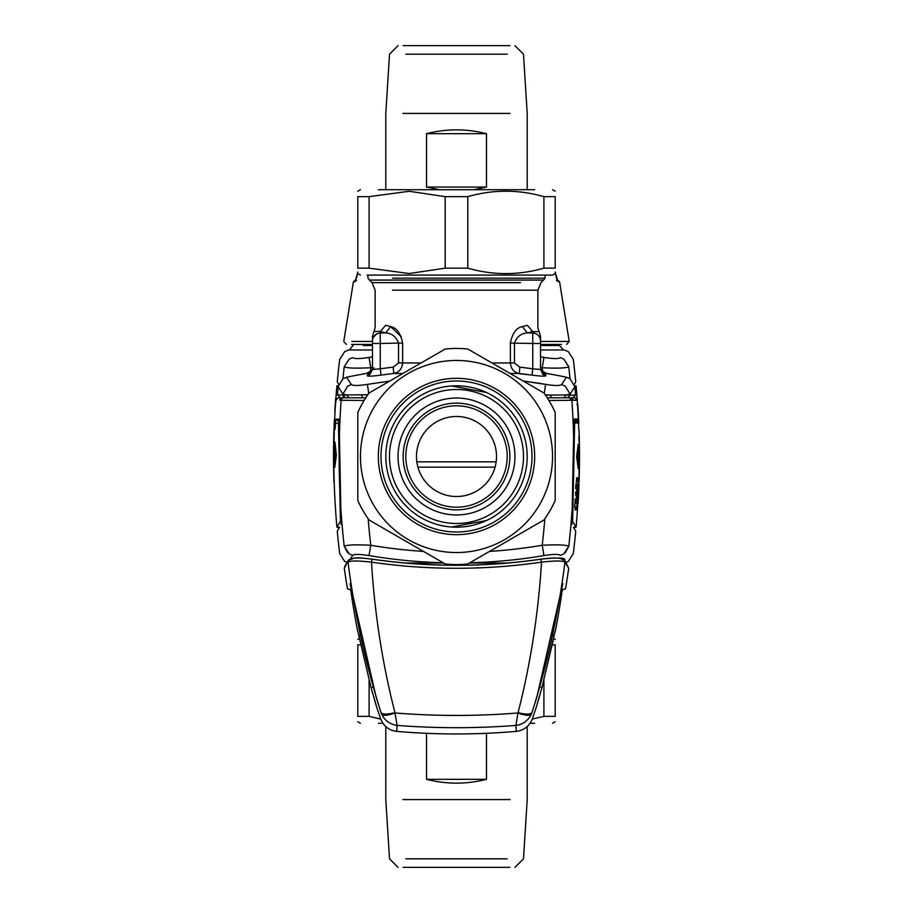 <?xml version="1.0" encoding="UTF-8"?>
<svg xmlns="http://www.w3.org/2000/svg" width="913" height="913" viewBox="0 0 913 913"><rect width="100%" height="100%" fill="white"/><g stroke="black" fill="none" stroke-linecap="round" stroke-linejoin="round"><path stroke-width="1.37" d="M372.458 356.857A522.624 522.624 0 0 0 369.035 357.428L370.781 367.734C355.876 368.498 347.031 368.179 344.212 366.764A794.995 794.995 0 0 0 342.946 378.747L346.586 377.24L351.379 384.578C353.103 385.857 358.444 385.788 367.391 384.373L389.703 381.086M542.687 371.888A768.495 768.495 0 0 0 542.219 367.734C557.124 368.498 565.969 368.179 568.788 366.764C574.813 356.937 574.813 356.937 568.788 366.764L563.743 359.026L560.331 357.656C566.402 347.773 566.402 347.773 560.331 357.656C558.653 358.957 553.21 358.889 543.965 357.428L542.219 367.734A512.17 512.17 0 0 0 540.542 367.46M369.035 357.428C359.79 358.889 354.347 358.957 352.669 357.656L349.257 359.026L344.212 366.764C338.187 356.937 338.187 356.937 344.212 366.764M334.42 488.512L334.42 488.512A800.359 800.359 0 0 0 335.756 512.718M338.689 384.247L337.274 381.805L338.689 384.247M340.503 397.954L340.332 400.282M572.497 397.954L572.668 400.282M574.311 384.247L575.726 381.805L574.311 384.247M337.274 381.805A800.359 800.359 0 0 1 339.693 359.391L344.703 351.596L348.115 350.238A533.569 533.569 0 0 1 349.394 349.976L372.458 349.976M540.542 349.976L563.595 349.976L559.384 345.491L549.877 345.491M572.908 397.863L573.09 400.282M574.939 387.797L576.092 385.8L574.939 387.797M578.819 481.847L579.082 481.847A800.621 800.621 0 0 0 579.481 460.506M577.473 422.559L577.609 423.153M575.601 418.884L575.783 423.176M578.774 429.818A800.359 800.359 0 0 0 578.522 423.153L578.522 422.993M575.487 397.965L576.263 398.399M579.39 464.5L579.082 481.847M577.415 418.884L577.906 423.176L578.534 423.176L577.541 404.505L576.879 404.505M577.495 423.153L577.313 419.147M575.863 418.884L576.057 423.176M577.689 404.505L578.785 422.993A800.621 800.621 0 0 0 578.271 412.277L578.157 410.473A800.621 800.621 0 0 0 577.815 404.676L578.055 408.796M578.249 412.094L578.454 415.94M578.796 423.176L578.443 417.572M579.047 473.288L578.99 470.731M334.786 441.824L334.649 454.628L333.519 454.628L333.519 455.701A800.621 800.621 0 0 0 333.542 463.165L334.409 463.165L334.386 455.701L333.519 455.701L334.649 455.701L334.409 463.165M339.91 400.282L340.093 397.863M338.061 387.797L336.908 385.8L338.061 387.797M334.272 484.518A800.359 800.359 0 0 1 334.181 481.847L333.61 463.165M336.886 398.388L336.326 399.734M335.973 399.415L334.911 411.329L335.79 398.194M335.927 398.833L335.151 405.726M334.968 429.224L335.014 427.809M335.128 424.419L334.672 428.665M334.615 419.9L334.649 419.307A800.359 800.359 0 0 1 335.048 411.329L334.934 411.329M335.961 398.171L335.105 406.091M335.722 398.833L335.699 398.171M335.642 399.962L335.664 398.833M335.528 401.492L335.585 399.962M335.47 401.492L335.619 399.164M335.573 399.894L335.607 399.164M335.505 401.069L335.539 399.894M335.448 402.701L335.459 401.069M335.356 404.082L335.345 402.701M335.219 405.098L335.254 404.082M335.174 405.726L335.197 405.098M334.603 419.307L334.101 430.331M334.512 424.442L334.443 426.143L334.466 424.442M334.443 426.143L334.455 421.715M334.284 429.213L334.341 427.809M335.071 407.54L335.014 408.465M334.957 409.401L334.957 408.465M334.911 410.165L334.9 409.401M334.831 410.667L334.877 409.777M334.466 421.087L334.363 419.752M334.42 421.909L334.295 421.087M334.363 423.039L334.261 421.909M334.238 426.143L334.215 423.039M334.181 427.809L334.09 426.143M334.135 429.224L334.021 427.809M333.941 430.331L333.975 429.224M335.197 424.488L335.025 429.327M335.094 427.124L334.866 425.812M335.048 411.375L334.866 410.085M334.192 423.986L334.147 424.944L334.329 423.986M334.797 426.143L334.74 424.442M334.717 427.809L334.672 426.143M334.557 429.213L334.615 427.809M334.386 427.809L334.341 429.213M335.482 402.576L335.037 409.617L335.55 402.576M334.363 423.541L334.261 426.12M334.124 430.502L334.169 428.676M335.105 428.893L335.299 423.564M334.729 423.541L334.535 428.676M334.398 428.676L334.592 423.541M351.459 344.452L372.458 344.452M540.542 344.452L561.541 344.452M356.641 277.586L357.793 271.983L355.591 280.839L356.584 280.417L355.031 281.718L357.793 272.165M557.215 280.645A1.598 1.575 90 0 1 557.969 281.718L555.207 272.165M557.192 280.417L557.98 280.417L557.192 280.417M355.808 280.417L355.02 280.417L355.808 280.417M355.659 280.725A1.598 1.575 -90 0 0 355.031 281.718L353.445 281.718L355.031 281.718M556.325 277.598L555.207 271.983M372.458 369.137L372.344 370.153L366.261 373.474L370.507 373.474L366.261 373.474A533.569 533.569 0 0 0 346.586 377.24L351.379 384.578C353.103 385.857 358.444 385.788 367.391 384.373L368.772 393.423M568.788 366.764L570.054 378.747L566.414 377.24L561.621 384.578C559.897 385.857 554.556 385.788 545.609 384.373L544.228 393.423M570.043 378.735L574.848 386.747L570.089 394.039L565.25 386.096L561.621 384.578C559.897 385.857 554.556 385.788 545.609 384.373L523.297 381.086A522.327 522.247 90 0 1 545.609 384.373M542.436 373.976L545.871 375.22A6.402 6.38 180 0 1 543.383 374.239M510.127 373.474L519.235 373.474L519.828 367.163A535.771 535.589 90 0 1 532.747 368.829L532.005 375.117L517.397 373.474M373.953 367.836L367.129 375.745L372.458 369.457L380.253 368.829L380.995 375.117L393.765 373.474C399.072 372.356 402.028 368.852 402.622 362.963L398.547 362.963L398.547 343.094L402.622 343.094L402.622 362.963L421.098 362.963M570.157 395.135L575.521 395.135L572.85 397.806L567.509 397.806L570.157 395.135L567.509 397.806M570.089 394.051L566.22 394.964L551.304 395.078L550.539 397.806L547.218 397.806L569.233 397.806C576.331 397.806 576.331 397.806 569.233 397.806L571.869 400.282A2.671 2.648 90 0 0 571.127 398.616M349.028 397.806L344.452 397.806L349.028 397.806L346.78 394.964L367.836 394.758M362.461 397.806L361.696 395.078L362.461 397.806L365.782 397.806L343.767 397.806C336.669 397.806 336.669 397.806 343.767 397.806A2.671 2.648 -90 0 0 341.131 400.282L364.127 400.453M351.379 384.578L347.75 386.096L342.911 394.039A793.283 793.169 -90 0 0 342.843 394.93L345.491 397.806L340.138 397.806L337.821 394.93M342.911 394.051L346.78 394.964L337.479 394.93A800.359 800.359 0 0 1 338.152 386.747L338.461 387.215M546.111 396.128L546.122 395.124L551.304 395.078L545.164 394.758M369.742 374.147L369.172 374.387C369.24 375.779 370.336 373.953 372.458 368.932M543.395 374.25L543.828 374.387C543.543 375.597 542.448 373.782 540.542 368.932L545.871 375.22L544.468 374.501M543.258 374.147L545.871 375.22L540.542 369.457L532.747 368.829L532.747 343.482L540.542 343.482L540.542 336.235L540.542 340.869C540.085 336.189 537.495 333.565 532.747 333.005A8 7.863 0 0 1 540.542 340.869M491.902 362.963L510.378 362.963C510.983 368.863 513.939 372.367 519.235 373.474L532.005 375.117C540.416 376.236 545.038 376.441 545.871 375.745M372.458 369.457L372.458 343.482L380.253 343.482L380.253 368.829A535.771 535.589 90 0 1 393.172 367.163L393.765 373.474L402.873 373.474M575.179 394.93L575.521 394.93A800.359 800.359 0 0 0 574.848 386.747L570.089 394.039A793.283 793.169 90 0 1 570.157 394.93L566.22 394.964L563.972 397.806M366.889 396.128L366.878 395.124L367.562 395.146M545.438 395.146L546.122 395.124M372.458 336.509L372.458 340.869L372.458 336.235L373.942 331.602L379.774 331.373M372.458 343.482L372.458 340.869C372.915 336.189 375.505 333.565 380.253 333.005L385.651 332.891L380.253 331.59L385.663 325.268C371.637 327.356 371.637 327.356 385.663 325.268C371.637 327.356 371.637 327.356 385.663 325.268L390.673 326.603L401.355 336.829M402.622 343.094C400.613 333.234 396.63 327.744 390.673 326.603L387.055 325.656M520.524 290.174L537.871 290.174L537.871 327.893L539.058 331.602L532.747 331.59L532.747 343.482L510.378 343.094C512.387 333.234 516.37 327.744 522.327 326.603L527.337 325.268C541.375 327.356 541.375 327.356 527.337 325.268C541.375 327.356 541.375 327.356 527.337 325.268L532.747 331.59L527.337 332.891L522.327 326.603M540.542 369.457L540.542 343.482M390.673 326.603L385.651 332.891C391.825 333.302 396.128 336.692 398.547 343.094L380.253 343.482L380.253 331.59M376.647 333.964L373.337 337.296M519.828 367.163L514.453 362.963L514.453 343.094C516.872 336.692 521.163 333.302 527.337 332.891L532.747 333.005M532.747 331.59L527.337 325.268M520.524 282.631L372.002 282.631L369.457 280.074L543.543 280.074L545.072 278.157L392.476 278.157M545.072 275.087L545.072 278.157L520.524 278.157M495.074 467.171L417.926 467.171M344.726 397.806L339.374 397.806M341.428 400.293L343.254 400.305M347.659 552.776L344.212 546.236C347.031 544.821 355.876 544.502 370.781 545.266A512.17 512.17 0 0 0 423.484 551.418M568.274 397.806C575.373 397.806 575.373 397.806 568.274 397.806M335.094 424.488L335.242 423.153L338.449 423.153L339.054 419.147L335.596 419.147L335.094 424.488L334.42 424.488L335.448 424.488L335.117 428.482L334.272 428.482L335.117 428.482L335.094 424.488M341.12 524.541C335.995 533.409 335.995 533.409 341.12 524.541L339.145 420.756L339.054 419.147L338.632 420.482L335.425 420.482M339.704 522.384L336.908 527.2L339.579 527.2L337.274 531.195A800.359 800.359 0 0 0 339.693 553.609L344.703 561.404L348.115 562.762M352.578 555.503L350.626 558.688L352.669 555.344L349.257 553.974L344.212 546.236C338.712 497.688 337.684 449.036 341.131 400.282A794.995 794.995 0 0 1 341.268 398.251M352.669 555.344C354.347 554.043 359.79 554.111 369.035 555.572L370.781 545.266A768.495 768.495 0 0 1 368.156 518.71M560.422 555.503L560.331 555.344C558.653 554.043 553.198 554.111 543.965 555.572L542.219 545.266A768.495 768.495 0 0 0 544.844 518.71M565.341 552.776L568.788 546.236C565.969 544.821 557.124 544.502 542.219 545.266A512.17 512.17 0 0 1 489.516 551.418M548.873 400.453L577.244 400.282A800.359 800.359 0 0 0 576.092 385.8L574.722 385.8M571.88 524.541C577.005 533.409 577.005 533.409 571.88 524.541L573.946 419.147L578.351 419.147L575.144 419.147A797.152 797.152 0 0 1 575.327 423.153M573.296 522.384L576.092 527.2L573.421 527.2L575.726 531.195A800.359 800.359 0 0 1 573.307 553.609L568.297 561.404L564.885 562.762M573.855 420.756L573.946 419.147M507.502 563.024L469.408 563.024M443.592 563.024L405.498 563.024M560.331 555.344L563.743 553.974L568.788 546.236A794.995 794.995 0 0 0 571.869 400.282M578.351 497.323L578.443 497.323A800.621 800.621 0 0 0 578.716 491.719L578.443 497.323A800.621 800.621 0 0 1 578.431 497.585L578.34 498.92M578.716 491.719L578.774 490.384A800.621 800.621 0 0 0 578.785 490.11A800.621 800.621 0 0 0 579.002 484.518L578.682 490.384M578.831 488.786L578.694 490.11M579.002 484.518L578.511 495.987M576.092 527.2A800.359 800.359 0 0 0 577.861 503.189L578.876 484.518M573.957 423.153L574.642 423.153C579.812 423.153 579.812 423.153 574.642 423.153C579.812 423.153 579.812 423.153 574.642 423.153L572.668 521.3C577.233 529.163 577.233 529.163 572.668 521.3L572.017 521.3M574.905 504.124L574.734 507.057M574.996 509.853L576.388 509.853L577.062 503.189M576.502 477.841L577.883 477.841L577.929 484.518M575.92 491.981L575.738 495.713L575.647 491.981L576.959 491.981L577.096 488.786L575.692 488.786L575.852 484.518L575.761 487.006M576.651 456.5L578.26 444.175L578.26 468.826L576.651 456.5L578.26 444.175M579.39 449.561L579.481 457.036L578.351 457.036L578.306 464.5L579.184 464.5A800.359 800.359 0 0 1 578.728 484.518L577.975 484.518L577.53 489.311L577.119 503.189M579.184 455.964L579.207 457.036M576.822 488.786L576.685 491.981M575.738 495.713L576.776 495.713L576.617 498.92L575.224 498.92L574.985 503.189L576.742 503.189L577.621 484.518L576.126 484.518L575.966 488.786M576.514 495.713L576.354 498.92M579.082 445.829L579.07 448.5M578.888 436.106L579.013 441.493M579.344 445.829L579.333 448.5L578.306 448.5L578.351 455.964L579.481 455.964A800.621 800.621 0 0 0 579.047 429.818M578.488 484.518L577.701 484.518M574.825 505.585L574.87 507.457L574.859 505.585M576.171 483.182L576.765 477.841M575.087 506.407L575.27 509.853M576.925 456.5L578.26 468.826M579.447 464.5A800.621 800.621 0 0 0 579.493 457.036L578.614 457.036L578.58 464.5M575.487 498.92L575.247 503.189M578.58 448.5L578.614 455.964L579.481 455.964M578.112 495.713L577.45 498.92L578.112 495.713M578.431 488.786L577.792 491.981L578.431 488.786M574.813 504.124L574.631 507.057M577.347 495.713L577.689 498.92M577.655 488.786L577.518 491.981M334.706 447.165L334.386 454.628M334.443 447.165L333.679 447.165L333.667 444.494L333.53 454.628A800.621 800.621 0 0 1 333.953 429.818L333.941 447.165M334.295 429.818L333.941 444.494L333.953 429.818M334.032 429.818L333.85 435.604M340.777 518.664L340.332 521.3C335.767 529.163 335.767 529.163 340.332 521.3L340.983 521.3M340.355 518.664L338.518 425.823L338.358 423.153L335.63 423.153L335.448 424.488M336.349 455.165L335.037 442.839L336.349 455.165L334.729 467.49L336.075 455.165M333.827 454.628L333.793 455.701M339.043 423.153L338.358 423.153M338.837 423.153L335.63 423.153M334.763 442.839L334.729 467.49M336.908 527.2A800.359 800.359 0 0 1 333.804 463.165L333.542 463.165M379.717 708.374L381.063 712.688C380.55 720.939 380.55 720.939 381.063 712.688C380.55 720.939 380.55 720.939 381.063 712.688C365.702 664.39 354.689 614.198 348.024 562.146A2.671 2.625 31.3 0 1 348.367 560.411L348.367 560.411A2.671 2.625 31.3 0 1 351.174 559.213C353.16 557.592 360.156 557.592 372.173 559.213C428.391 567.327 484.609 567.327 540.827 559.213C552.844 557.592 559.84 557.592 561.826 559.213L564.633 560.411L564.976 562.146C562.728 560.628 554.921 560.628 541.535 562.146A507.16 433.378 180 0 1 371.465 562.146C358.079 560.628 350.272 560.628 348.024 562.146L347.705 562.67M394.952 712.699L397.075 725.424C390.034 724.351 384.944 720.722 381.805 714.525L381.063 712.699C382.809 714.502 387.432 714.502 394.952 712.688C382.536 664.253 374.707 614.072 371.465 562.146L372.127 559.155C352.407 556.93 359.026 558.197 354.335 557.991L348.367 560.411L344.658 566.528L346.05 565.387M540.827 559.213L541.535 562.146C538.271 614.198 530.442 664.39 518.048 712.688L517.945 712.985C524.895 715.404 529.312 715.918 531.195 714.525L531.937 712.688C547.332 664.253 558.345 614.072 564.976 562.146L568.708 568.285L565.9 562.499M348.971 569.689L348.435 565.501M348.252 564.029L348.093 562.762M350.227 583.727L350.101 583.669C346.586 590.585 346.586 590.585 350.101 583.669C346.586 590.585 346.586 590.585 350.101 583.669L375.973 696.379L378.804 705.703C375.688 706.651 375.688 706.651 378.804 705.703C375.688 706.651 375.688 706.651 378.804 705.703M518.048 712.688C525.568 714.502 530.191 714.502 531.937 712.688C532.45 720.939 532.45 720.939 531.937 712.688C532.45 720.939 532.45 720.939 531.937 712.688M562.842 583.658L537.027 696.379L534.196 705.703C537.312 706.651 537.312 706.651 534.196 705.703C537.312 706.651 537.312 706.651 534.196 705.703M562.899 583.669C566.414 590.585 566.414 590.585 562.899 583.669C566.414 590.585 566.414 590.585 562.899 583.669L562.773 583.727M375.654 703.387L371.055 687.683L373.497 686.941M397.075 725.424L396.699 731.37L397.075 725.424C436.688 728.448 476.312 728.448 515.925 725.424L516.302 731.37A690.97 690.97 0 0 1 396.699 731.37C388.915 730.354 383.563 726.189 380.675 718.885A800.359 800.359 0 0 1 376.464 706.411L373.714 697.064M351.3 587.938L350.307 589.889L351.3 587.938M381.805 714.525C383.688 715.918 388.105 715.404 395.055 712.985C436.015 716.237 476.985 716.237 517.945 712.985L515.925 725.424C522.841 724.443 527.931 720.814 531.195 714.525M515.925 725.424L516.302 731.37C524.085 730.354 529.426 726.189 532.325 718.885A800.359 800.359 0 0 0 536.536 706.411L540.154 694.074M537.346 703.387L541.945 687.683L539.503 686.941M561.7 587.938L562.693 589.889L561.7 587.938M372.846 694.085L371.055 687.683L373.246 687.021M351.414 588.611L350.729 589.889L351.414 588.611M359.585 639.294L357.987 631.625A1.598 1.598 -90 0 1 357.885 631.282L358.809 635.459L359.836 635.186L358.809 635.459L371.055 687.683M357.885 631.282L371.123 687.911M561.586 588.611L562.271 589.889L561.586 588.611M555.024 631.602A1.598 1.598 90 0 0 555.115 631.282L554.191 635.459L553.164 635.186L554.191 635.459L541.74 688.425L554.191 635.459M439.598 189.71L426.519 187.051L426.519 133.686L486.481 133.686C466.497 128.585 446.503 128.585 426.519 133.686M426.519 187.051L486.481 187.051L486.481 133.686M486.481 187.051L473.402 189.71M403.147 45.65L509.853 45.65M405.806 54.187L507.194 54.187M510.127 113.417L402.873 113.417M486.481 733.31L486.481 779.314L426.519 779.314C446.503 784.415 466.497 784.415 486.481 779.314M426.519 733.31L426.519 779.314M509.853 867.35L403.147 867.35M507.194 858.813L405.806 858.813M402.873 799.583L510.127 799.583M451.57 385.971L486.481 392.476M437.316 421.384A40.012 40.012 0 0 0 421.384 475.684A40.012 40.012 0 0 0 475.684 491.616A40.012 40.012 0 0 0 491.616 437.316A40.012 40.012 0 0 0 437.316 421.384M432.203 412.014A50.694 50.694 0 0 0 412.014 480.797A50.694 50.694 0 0 0 480.797 500.986A50.694 50.694 0 0 0 500.986 432.203A50.694 50.694 0 0 0 432.203 412.014M430.925 409.675A53.353 53.353 0 0 0 409.675 482.075A53.353 53.353 0 0 0 482.075 503.325A53.353 53.353 0 0 0 503.325 430.925A53.353 53.353 0 0 0 430.925 409.675M428.471 405.201A58.455 58.455 0 0 0 405.201 484.529A58.455 58.455 0 0 0 484.529 507.799A58.455 58.455 0 0 0 507.799 428.471A58.455 58.455 0 0 0 428.471 405.201M424.385 397.703A66.991 66.991 0 0 0 397.703 488.615A66.991 66.991 0 0 0 488.615 515.297A66.991 66.991 0 0 0 515.297 424.385A66.991 66.991 0 0 0 424.385 397.703M490.395 518.538A70.7 70.7 0 0 1 394.462 490.395A70.7 70.7 0 0 1 422.605 394.462A70.7 70.7 0 0 1 518.538 422.605A70.7 70.7 0 0 1 490.395 518.538M451.57 527.029L486.481 520.524M532.245 719.09L543.908 716.351L555.207 716.351C555.207 723.61 555.207 723.61 555.207 716.351C555.207 723.61 555.207 723.61 555.207 716.351C555.207 723.61 555.207 723.61 555.207 716.351C555.207 723.61 555.207 723.61 555.207 716.351L555.207 644.84C555.207 637.594 555.207 637.594 555.207 644.84C555.207 637.594 555.207 637.594 555.207 644.84L552.262 644.84M360.738 644.84L357.793 644.84C357.793 637.594 357.793 637.594 357.793 644.84C357.793 637.594 357.793 637.594 357.793 644.84C357.793 637.594 357.793 637.594 357.793 644.84C357.793 637.594 357.793 637.594 357.793 644.84L357.793 716.351C357.793 723.61 357.793 723.61 357.793 716.351C357.793 723.61 357.793 723.61 357.793 716.351C357.793 723.61 357.793 723.61 357.793 716.351C357.793 723.61 357.793 723.61 357.793 716.351L369.092 716.351L380.755 719.09M530.111 723.29L534.664 723.29M555.207 644.84C555.207 637.594 555.207 637.594 555.207 644.84C555.207 637.594 555.207 637.594 555.207 644.84M378.336 723.29L382.889 723.29M369.092 716.351L369.092 680.253M543.908 716.351L543.908 680.253M543.908 520.022L467.798 563.96A108.054 108.054 0 0 1 445.202 563.96L369.092 520.022A108.054 108.054 0 0 1 357.793 500.438L357.793 412.562A108.054 108.054 0 0 1 369.092 392.978L445.202 349.04A108.054 108.054 0 0 1 467.798 349.04L543.908 392.978A108.054 108.054 0 0 1 555.207 412.562L555.207 500.438A108.054 108.054 0 0 1 543.908 520.022M502.549 372.219A96.048 96.048 0 0 1 540.781 502.549A96.048 96.048 0 0 1 410.451 540.781A96.048 96.048 0 0 1 372.219 410.451A96.048 96.048 0 0 1 502.549 372.219M419.021 525.101A78.164 78.164 0 0 1 387.899 419.021A78.164 78.164 0 0 1 493.979 387.899A78.164 78.164 0 0 1 525.101 493.979A78.164 78.164 0 0 1 419.021 525.101M420.3 522.761A75.505 75.505 0 0 1 390.239 420.3A75.505 75.505 0 0 1 492.7 390.239A75.505 75.505 0 0 1 522.761 492.7A75.505 75.505 0 0 1 420.3 522.761M357.793 196.649C357.793 189.39 357.793 189.39 357.793 196.649C357.793 189.39 357.793 189.39 357.793 196.649L357.793 268.16L369.092 268.16L409.161 273.535L445.202 268.16L445.202 196.649L409.161 191.274L369.092 196.649L357.793 196.649M534.664 189.71L378.336 189.71M357.793 268.16C357.793 275.406 357.793 275.406 357.793 268.16C357.793 275.406 357.793 275.406 357.793 268.16M367.129 275.087L552.548 275.087L555.207 273.546M543.908 196.649L543.908 268.16L555.207 268.16C555.207 275.406 555.207 275.406 555.207 268.16C555.207 275.406 555.207 275.406 555.207 268.16L555.207 196.649C555.207 189.39 555.207 189.39 555.207 196.649C555.207 189.39 555.207 189.39 555.207 196.649L543.908 196.649C518.538 189.39 493.168 189.39 467.798 196.649L445.202 196.649M467.798 196.649L467.798 268.16L445.202 268.16M467.798 268.16C493.168 275.406 518.538 275.406 543.908 268.16M369.092 196.649L369.092 268.16M372.458 367.46A512.17 512.17 0 0 0 370.781 367.734A768.495 768.495 0 0 0 370.313 371.888M571.869 400.202L571.721 398.251M543.965 357.428A522.624 522.624 0 0 0 540.542 356.857M352.669 357.656C346.598 347.773 346.598 347.773 352.669 357.656M363.123 345.491L372.458 345.491M540.542 345.491L559.384 345.491L559.235 344.452M351.847 341.439L372.458 341.439M540.542 341.439L569.221 341.439L566.585 344.452M557.969 281.718L559.555 281.718L557.969 281.718M540.656 370.153L546.739 373.474L542.493 373.474L546.739 373.474A533.569 533.569 0 0 1 566.414 377.24L561.621 384.578M544.41 374.478L543.749 374.284M367.129 375.745C367.962 376.441 372.584 376.236 380.995 375.117L393.765 373.474M343.048 396.196L344.315 397.532M342.911 394.039L338.152 386.747L342.957 378.735M520.524 280.074L543.543 280.074L540.998 282.631L537.871 290.174L392.476 290.174M510.378 343.094L510.378 362.963L514.453 362.963M393.172 367.163L398.547 362.963M373.942 331.602L375.129 327.893L375.129 290.174L372.002 282.631L392.476 282.631M496.158 461.841L416.842 461.841M341.873 398.616L341.131 400.282M344.212 546.236C338.187 556.063 338.187 556.063 344.212 546.236C338.187 556.063 338.187 556.063 344.212 546.236M369.035 555.572A522.624 522.624 0 0 0 443.136 562.762M469.864 562.762A522.624 522.624 0 0 0 543.965 555.572M568.788 546.236C574.813 556.063 574.813 556.063 568.788 546.236C574.813 556.063 574.813 556.063 568.788 546.236M578.34 497.585L578.431 497.585A800.621 800.621 0 0 1 578.123 503.189M372.127 559.155C428.38 567.27 484.62 567.27 540.873 559.155C558.494 557.307 566.414 557.729 564.633 560.411L568.708 568.285A800.359 800.359 0 0 1 565.535 588.862L562.271 589.889A800.359 800.359 0 0 1 555.309 631.282L554.91 632.058M542.379 686.051L541.945 687.683M338.689 528.753L338.278 527.2M574.311 528.753L574.722 527.2M575.726 381.805A800.359 800.359 0 0 0 573.307 359.391L568.297 351.596L564.885 350.238A533.569 533.569 0 0 0 563.595 349.976M349.394 349.976L353.765 344.452M579.493 457.835A800.621 800.621 0 0 0 579.47 450.36M333.644 441.824A800.621 800.621 0 0 0 333.542 449.299M338.278 385.8L336.908 385.8A800.359 800.359 0 0 0 335.927 397.92M333.519 460.506A800.621 800.621 0 0 0 333.918 481.847M333.53 450.36A800.621 800.621 0 0 0 333.507 457.835M335.082 406.399A800.621 800.621 0 0 0 335.048 407.015M334.866 409.914A800.621 800.621 0 0 0 334.831 410.542M355.02 280.417L353.445 281.718L343.767 341.439L346.415 344.452M557.98 280.417L559.555 281.718L569.221 341.439M556.416 280.417L557.409 280.839L556.359 277.586M539.058 331.602L540.542 336.235M369.457 280.074L367.928 278.157L367.928 275.087M334.42 424.488A800.359 800.359 0 0 1 335.756 400.282L338.415 397.806M578.351 419.147A800.359 800.359 0 0 0 577.244 400.282L574.585 397.806M579.219 457.036A800.359 800.359 0 0 0 579.219 455.964M334.272 428.482A800.359 800.359 0 0 0 334.226 429.818M333.781 454.628A800.359 800.359 0 0 0 333.781 455.701M347.1 562.499L344.292 568.285A800.359 800.359 0 0 0 347.465 588.862L350.729 589.889A800.359 800.359 0 0 0 357.691 631.282L358.09 632.058M553.312 639.773L541.74 688.402M357.953 631.545L358.809 635.459M514.955 45.65L523.491 54.187L527.2 113.417L527.2 189.71M398.045 45.65L389.509 54.187L385.8 113.417L385.8 189.71M398.045 867.35L389.509 858.813L385.8 799.583L385.8 726.622M514.955 867.35L523.491 858.813L527.2 799.583L527.2 726.622M359.425 638.507L357.793 639.454L359.425 638.507M552.548 723.29L555.207 721.749M553.575 638.507L555.207 639.454M360.452 723.29L357.793 721.749M360.452 189.71L357.793 191.251M360.452 275.087L357.793 273.546M552.548 189.71L555.207 191.251"/></g></svg>
